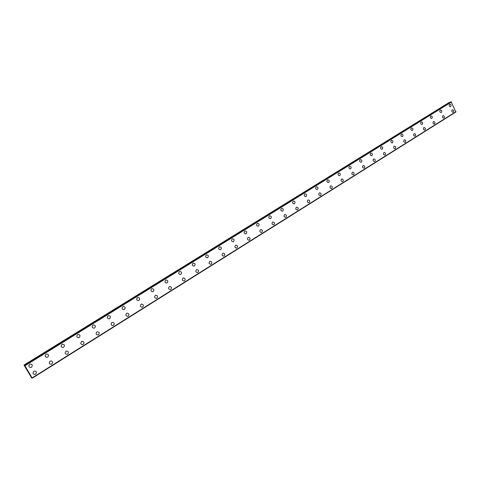 <?xml version="1.0" encoding="UTF-8"?>
<svg xmlns="http://www.w3.org/2000/svg" width="480" height="480" viewBox="0 0 480 480"><rect width="100%" height="100%" fill="white"/><g stroke="black" fill="none" stroke-linecap="round" stroke-linejoin="round"><path stroke-width="0.72" d="M30.288 364.086C32.466 364.386 32.856 365.442 31.464 367.236L30.888 367.476C28.716 367.158 28.332 366.108 29.73 364.32L30.294 364.086C32.466 364.386 32.856 365.442 31.464 367.236L30.888 367.476C28.716 367.158 28.332 366.108 29.73 364.32M46.524 354.024C48.678 354.318 49.068 355.356 47.7 357.144L47.16 357.372C45.012 357.066 44.622 356.022 45.996 354.246L46.524 354.024C48.678 354.318 49.068 355.356 47.7 357.144L47.16 357.372C45.012 357.066 44.622 356.022 45.996 354.246M62.448 344.154C64.578 344.436 64.968 345.468 63.624 347.238L63.12 347.46C60.99 347.166 60.6 346.134 61.95 344.364L62.448 344.154C64.578 344.436 64.974 345.468 63.63 347.244L63.12 347.46C60.996 347.166 60.606 346.134 61.95 344.364M78.072 334.47C80.178 334.746 80.574 335.766 79.254 337.524L78.774 337.734C76.674 337.446 76.284 336.426 77.604 334.674L78.072 334.47C80.178 334.746 80.574 335.766 79.254 337.524L78.774 337.734C76.674 337.446 76.284 336.426 77.604 334.674M93.408 324.966C95.49 325.236 95.886 326.244 94.59 327.996L94.134 328.188C92.058 327.912 91.668 326.904 92.964 325.158L93.408 324.966C95.49 325.236 95.886 326.244 94.59 327.996L94.14 328.194C92.064 327.912 91.668 326.904 92.964 325.158M108.462 315.636C110.52 315.9 110.916 316.902 109.644 318.636L109.212 318.828C107.16 318.552 106.77 317.55 108.042 315.822L108.462 315.636C110.52 315.9 110.916 316.902 109.644 318.636L109.218 318.828C107.16 318.552 106.77 317.55 108.042 315.822M123.24 306.48C125.274 306.738 125.664 307.728 124.422 309.45L124.014 309.63C121.986 309.366 121.596 308.376 122.844 306.654L123.246 306.48C125.274 306.738 125.67 307.728 124.422 309.45L124.014 309.63C121.986 309.366 121.596 308.376 122.844 306.654M137.754 297.486C139.758 297.744 140.154 298.728 138.93 300.432L138.54 300.606C136.542 300.342 136.152 299.358 137.376 297.66L137.754 297.486C139.764 297.744 140.154 298.728 138.93 300.432L138.546 300.606C136.542 300.342 136.152 299.358 137.376 297.66M152.004 288.66C153.984 288.912 154.374 289.884 153.18 291.576L152.808 291.744C150.834 291.486 150.444 290.508 151.644 288.822L152.004 288.66C153.99 288.912 154.38 289.884 153.18 291.576L152.814 291.744C150.834 291.486 150.444 290.508 151.65 288.822M166.002 279.984C167.958 280.236 168.348 281.202 167.172 282.876L166.818 283.038C164.868 282.78 164.484 281.82 165.66 280.14L166.002 279.984C167.958 280.236 168.348 281.196 167.172 282.876L166.824 283.038C164.868 282.78 164.484 281.814 165.666 280.14M179.754 271.47C181.686 271.716 182.07 272.67 180.918 274.332L180.582 274.488C178.656 274.236 178.272 273.276 179.43 271.614L179.754 271.47C181.686 271.716 182.076 272.67 180.918 274.332L180.588 274.488C178.656 274.236 178.272 273.276 179.43 271.614M193.266 263.1C195.168 263.34 195.558 264.288 194.424 265.938L194.106 266.082C192.204 265.836 191.82 264.888 192.954 263.238L193.266 263.1C195.174 263.34 195.558 264.288 194.424 265.938L194.106 266.082C192.204 265.836 191.82 264.888 192.96 263.238M206.544 254.874C208.422 255.114 208.806 256.056 207.69 257.688L207.39 257.832C205.512 257.58 205.134 256.644 206.244 255.012L206.544 254.874C208.422 255.114 208.806 256.056 207.696 257.688L207.39 257.832C205.512 257.58 205.134 256.644 206.25 255.012M219.594 246.792C221.448 247.032 221.826 247.962 220.734 249.582L220.446 249.72C218.592 249.474 218.214 248.538 219.312 246.924L219.594 246.792C221.448 247.032 221.832 247.962 220.734 249.582L220.446 249.72C218.592 249.474 218.214 248.538 219.312 246.924M232.416 238.842C234.246 239.082 234.624 240.006 233.556 241.614L233.274 241.746C231.45 241.5 231.072 240.576 232.146 238.968L232.422 238.842C234.252 239.082 234.63 240.006 233.556 241.614L233.28 241.746C231.45 241.5 231.072 240.576 232.152 238.968M245.028 231.036C246.834 231.27 247.212 232.188 246.156 233.784L245.892 233.904C244.086 233.664 243.714 232.746 244.77 231.156L245.028 231.03C246.834 231.27 247.212 232.188 246.156 233.778L245.892 233.904C244.086 233.664 243.714 232.746 244.77 231.156M257.424 223.356C259.206 223.59 259.584 224.502 258.546 226.08L258.294 226.2C256.512 225.954 256.14 225.048 257.178 223.47L257.43 223.35C259.212 223.59 259.584 224.502 258.546 226.08L258.294 226.2C256.512 225.954 256.146 225.048 257.178 223.47M269.622 215.802C271.38 216.042 271.746 216.942 270.732 218.508L270.486 218.622C268.734 218.376 268.362 217.476 269.382 215.916L269.622 215.802C271.38 216.036 271.752 216.942 270.732 218.502L270.492 218.622C268.734 218.376 268.362 217.476 269.382 215.916M281.61 208.374C283.344 208.614 283.716 209.508 282.714 211.056L282.48 211.17C280.752 210.924 280.386 210.03 281.382 208.482L281.61 208.374C283.35 208.614 283.716 209.508 282.714 211.056L282.48 211.17M293.406 201.066C295.116 201.306 295.482 202.194 294.498 203.73L294.276 203.838C292.566 203.592 292.206 202.704 293.19 201.174L293.406 201.066C295.122 201.306 295.482 202.194 294.504 203.73L294.276 203.838C292.566 203.592 292.206 202.704 293.19 201.174M305.01 193.878C306.702 194.118 307.062 195 306.096 196.524L305.88 196.626C304.194 196.386 303.834 195.504 304.8 193.98L305.01 193.878C306.702 194.118 307.062 195 306.096 196.524L305.886 196.626C304.194 196.38 303.834 195.504 304.8 193.98M316.428 186.81C318.096 187.05 318.45 187.92 317.502 189.432L317.298 189.528C315.636 189.288 315.276 188.412 316.224 186.906L316.428 186.81C318.096 187.05 318.456 187.92 317.508 189.432L317.298 189.528C315.636 189.288 315.276 188.412 316.23 186.906M327.66 179.85C329.304 180.09 329.664 180.954 328.728 182.454L328.53 182.55C326.892 182.304 326.532 181.44 327.468 179.946L327.666 179.85C329.31 180.09 329.664 180.954 328.734 182.454L328.536 182.55C326.892 182.304 326.538 181.44 327.468 179.946M338.724 173.004C340.344 173.244 340.698 174.102 339.78 175.584L339.588 175.68C337.968 175.434 337.62 174.57 338.538 173.094L338.724 173.004C340.344 173.244 340.698 174.102 339.78 175.584L339.588 175.68C337.968 175.434 337.614 174.57 338.532 173.094M349.602 166.26C351.204 166.5 351.558 167.358 350.658 168.822L350.472 168.912C348.87 168.672 348.522 167.814 349.428 166.35L349.602 166.26C351.204 166.5 351.552 167.358 350.652 168.828L350.472 168.912C348.87 168.672 348.522 167.814 349.422 166.35M360.318 159.624C361.896 159.87 362.244 160.716 361.356 162.168L361.182 162.258C359.604 162.012 359.256 161.166 360.144 159.714L360.318 159.624C361.896 159.864 362.244 160.716 361.362 162.168L361.182 162.258C359.604 162.012 359.256 161.166 360.144 159.708M370.866 153.096C372.426 153.336 372.768 154.176 371.898 155.622L371.724 155.706C370.17 155.46 369.822 154.614 370.698 153.174L370.866 153.09C372.426 153.336 372.768 154.176 371.898 155.622L371.73 155.706C370.17 155.46 369.828 154.614 370.698 153.174M381.252 146.664C382.788 146.904 383.13 147.738 382.272 149.172L382.11 149.25C380.574 149.004 380.232 148.17 381.09 146.742L381.252 146.658C382.794 146.904 383.13 147.738 382.278 149.172L382.11 149.25C380.574 149.004 380.232 148.17 381.09 146.742M391.476 140.328C392.994 140.568 393.336 141.402 392.49 142.818L392.334 142.896C390.816 142.65 390.48 141.822 391.32 140.406L391.482 140.328C393 140.568 393.336 141.402 392.496 142.818L392.334 142.896C390.816 142.65 390.48 141.816 391.326 140.406M401.55 134.088C403.05 134.334 403.386 135.156 402.558 136.56L402.402 136.638C400.902 136.392 400.572 135.564 401.4 134.166L401.55 134.088C403.05 134.334 403.386 135.156 402.558 136.56L402.408 136.638C400.908 136.392 400.572 135.564 401.4 134.16M411.474 127.944C412.95 128.19 413.286 129.006 412.47 130.398L412.32 130.476C410.844 130.224 410.508 129.408 411.33 128.016L411.474 127.944C412.956 128.19 413.286 129.006 412.47 130.398L412.326 130.476C410.844 130.224 410.514 129.408 411.33 128.016M421.248 121.89C422.706 122.136 423.036 122.952 422.232 124.332L422.094 124.404C420.63 124.152 420.3 123.336 421.104 121.962L421.248 121.89C422.712 122.136 423.036 122.952 422.238 124.332L422.094 124.404C420.636 124.152 420.306 123.336 421.11 121.962M430.872 115.926C432.318 116.172 432.642 116.982 431.856 118.35L431.718 118.422C430.272 118.17 429.948 117.36 430.74 115.998M430.74 115.992L430.878 115.926C432.318 116.172 432.648 116.982 431.856 118.35L431.718 118.416C430.278 118.17 429.954 117.36 430.74 115.992M440.424 110.028C441.81 110.346 442.11 111.156 441.336 112.458L441.138 112.548M440.232 110.118L440.364 110.052C441.786 110.298 442.11 111.102 441.336 112.458L441.204 112.524C439.776 112.272 439.458 111.468 440.232 110.118M449.772 104.238C451.14 104.556 451.44 105.36 450.672 106.65L450.486 106.734M449.586 104.322L449.712 104.262C451.122 104.508 451.44 105.306 450.678 106.65L450.546 106.716C449.142 106.464 448.824 105.666 449.586 104.322M34.476 371.07C36.618 371.394 36.996 372.444 35.61 374.22L35.004 374.466C32.868 374.136 32.496 373.086 33.882 371.316L34.476 371.07C36.618 371.394 36.996 372.444 35.61 374.22L35.01 374.472C32.868 374.136 32.496 373.086 33.882 371.316M50.64 360.96C52.764 361.266 53.142 362.31 51.78 364.08L51.216 364.314C49.098 363.996 48.72 362.952 50.082 361.188L50.64 360.96C52.764 361.272 53.142 362.31 51.78 364.08L51.216 364.314C49.098 363.996 48.72 362.952 50.082 361.188M66.498 351.036C68.598 351.342 68.982 352.368 67.644 354.126L67.11 354.354C65.016 354.042 64.632 353.01 65.97 351.258L66.498 351.036C68.598 351.342 68.982 352.368 67.644 354.126L67.11 354.354C65.016 354.042 64.638 353.01 65.976 351.258M82.056 341.304C84.138 341.598 84.522 342.618 83.214 344.364L82.704 344.58C80.634 344.28 80.25 343.26 81.564 341.514L82.062 341.304C84.138 341.598 84.522 342.618 83.214 344.364L82.71 344.58C80.634 344.28 80.25 343.26 81.564 341.514M97.332 331.752C99.39 332.04 99.774 333.048 98.49 334.782L98.01 334.986C95.958 334.692 95.574 333.684 96.864 331.956L97.332 331.752C99.39 332.04 99.774 333.048 98.49 334.782L98.01 334.986C95.958 334.692 95.58 333.684 96.864 331.956M112.326 322.374C114.36 322.656 114.744 323.652 113.478 325.374L113.028 325.572C111 325.29 110.616 324.288 111.882 322.572L112.326 322.374C114.36 322.656 114.744 323.652 113.484 325.374L113.028 325.572C111 325.29 110.622 324.288 111.882 322.572M127.044 313.17C129.054 313.446 129.438 314.436 128.202 316.14L127.77 316.332C125.766 316.05 125.388 315.06 126.624 313.356L127.05 313.17C129.054 313.446 129.438 314.436 128.202 316.14L127.77 316.332C125.766 316.05 125.388 315.06 126.63 313.356M141.498 304.134C143.484 304.398 143.868 305.382 142.65 307.074L142.248 307.26C140.268 306.984 139.884 306 141.102 304.308L141.504 304.134C143.484 304.398 143.868 305.382 142.656 307.08L142.248 307.26C140.268 306.984 139.884 306 141.102 304.308M155.694 295.26C157.656 295.518 158.04 296.49 156.846 298.176L156.456 298.35C154.5 298.08 154.122 297.102 155.316 295.428L155.7 295.26C157.656 295.518 158.04 296.49 156.846 298.176L156.462 298.35C154.506 298.08 154.122 297.102 155.322 295.428M169.638 286.542C171.576 286.8 171.954 287.76 170.784 289.428L170.418 289.596C168.486 289.332 168.108 288.366 169.278 286.704L169.644 286.542C171.576 286.8 171.96 287.76 170.784 289.428L170.418 289.596C168.486 289.332 168.108 288.366 169.284 286.704M183.336 277.974C185.25 278.232 185.628 279.186 184.476 280.842L184.128 280.998C182.22 280.74 181.842 279.78 182.994 278.13L183.342 277.974C185.25 278.232 185.628 279.186 184.482 280.842L184.128 280.998C182.22 280.74 181.842 279.78 182.994 278.13M196.8 269.562C198.684 269.814 199.062 270.762 197.934 272.4L197.598 272.556C195.714 272.292 195.342 271.35 196.47 269.712L196.8 269.562C198.684 269.814 199.062 270.762 197.934 272.4L197.598 272.556C195.714 272.292 195.342 271.35 196.47 269.712M210.024 261.294C211.884 261.546 212.262 262.482 211.152 264.108L210.834 264.258C208.974 264 208.602 263.058 209.712 261.438L210.024 261.294C211.89 261.546 212.262 262.482 211.152 264.108L210.834 264.252C208.98 264 208.602 263.058 209.712 261.438M223.026 253.164C224.862 253.416 225.234 254.346 224.148 255.96L223.842 256.098C222.006 255.846 221.634 254.91 222.726 253.302L223.026 253.164C224.862 253.416 225.234 254.346 224.148 255.96L223.842 256.098C222.006 255.846 221.634 254.91 222.726 253.302M235.8 245.178C237.618 245.424 237.99 246.348 236.916 247.944L236.628 248.082C234.816 247.83 234.444 246.906 235.518 245.31L235.806 245.178C237.618 245.424 237.99 246.348 236.922 247.944L236.628 248.082C234.816 247.83 234.45 246.906 235.518 245.31M248.364 237.324C250.152 237.57 250.524 238.488 249.474 240.072L249.198 240.204C247.41 239.952 247.038 239.034 248.094 237.45L248.364 237.324C250.158 237.57 250.524 238.488 249.474 240.072L249.198 240.198C247.41 239.952 247.044 239.034 248.094 237.45M260.718 229.602C262.482 229.848 262.854 230.754 261.822 232.326L261.552 232.452C259.788 232.2 259.422 231.294 260.454 229.728L260.718 229.602C262.488 229.848 262.854 230.754 261.822 232.326L261.552 232.452C259.788 232.2 259.422 231.294 260.46 229.728M272.868 222.006C274.608 222.252 274.974 223.152 273.96 224.712L273.702 224.832C271.962 224.58 271.602 223.68 272.616 222.126L272.868 222.006C274.608 222.252 274.974 223.152 273.96 224.712L273.708 224.832C271.962 224.58 271.602 223.68 272.616 222.126M284.814 214.542C286.536 214.788 286.896 215.682 285.9 217.224L285.654 217.338C283.938 217.092 283.578 216.198 284.574 214.656L284.814 214.542C286.536 214.788 286.896 215.676 285.9 217.224L285.654 217.338C283.938 217.092 283.578 216.192 284.574 214.656M296.568 207.192C298.266 207.438 298.62 208.326 297.642 209.856L297.408 209.97C295.716 209.718 295.356 208.83 296.334 207.306L296.568 207.192C298.266 207.438 298.626 208.326 297.648 209.856L297.414 209.964C295.716 209.718 295.356 208.83 296.34 207.306M308.13 199.968C309.804 200.214 310.158 201.09 309.198 202.608L308.97 202.716C307.296 202.47 306.942 201.588 307.908 200.076L308.13 199.968C309.804 200.214 310.164 201.09 309.198 202.608L308.976 202.716C307.302 202.464 306.948 201.588 307.908 200.076M319.506 192.858C321.156 193.098 321.51 193.974 320.568 195.474L320.352 195.582C318.696 195.33 318.348 194.46 319.29 192.96L319.506 192.858C321.162 193.098 321.516 193.974 320.568 195.474L320.352 195.582C318.702 195.33 318.348 194.46 319.296 192.96M330.702 185.856C332.334 186.102 332.682 186.972 331.752 188.46L331.548 188.562C329.916 188.31 329.562 187.446 330.498 185.958L330.702 185.856C332.334 186.102 332.682 186.972 331.758 188.46L331.548 188.562C329.916 188.31 329.568 187.446 330.498 185.958M341.718 178.974C343.326 179.22 343.674 180.078 342.762 181.554L342.564 181.65C340.956 181.404 340.608 180.54 341.52 179.07L341.718 178.974C343.332 179.214 343.68 180.078 342.768 181.554L342.564 181.65C340.956 181.404 340.608 180.54 341.52 179.07M352.56 172.194C354.15 172.44 354.498 173.292 353.598 174.756L353.406 174.852C351.816 174.6 351.474 173.748 352.374 172.284L352.566 172.194C354.156 172.44 354.498 173.292 353.604 174.756L353.406 174.852C351.822 174.6 351.474 173.748 352.374 172.284M363.24 165.522C364.806 165.768 365.148 166.614 364.266 168.066L364.08 168.156C362.514 167.904 362.172 167.058 363.054 165.612L363.24 165.522C364.812 165.768 365.154 166.614 364.272 168.066L364.086 168.156C362.514 167.904 362.172 167.058 363.06 165.612M373.752 158.952C375.3 159.198 375.642 160.038 374.772 161.478L374.592 161.562C373.044 161.316 372.708 160.47 373.578 159.036L373.752 158.952C375.3 159.198 375.636 160.038 374.772 161.478L374.592 161.562C373.044 161.316 372.702 160.47 373.572 159.036M384.102 152.484C385.626 152.73 385.968 153.564 385.11 154.986L384.936 155.076C383.412 154.824 383.076 153.99 383.928 152.568L384.102 152.484C385.632 152.73 385.968 153.564 385.116 154.986L384.942 155.076C383.412 154.824 383.076 153.99 383.934 152.568M394.29 146.112C395.802 146.358 396.138 147.186 395.298 148.602L395.13 148.686C393.624 148.434 393.288 147.6 394.128 146.19L394.296 146.112C395.802 146.358 396.138 147.186 395.298 148.602L395.13 148.68C393.624 148.434 393.288 147.6 394.134 146.19M404.334 139.836C405.822 140.088 406.152 140.91 405.33 142.308L405.168 142.386C403.68 142.14 403.35 141.312 404.178 139.914L404.334 139.836C405.822 140.088 406.152 140.91 405.324 142.308L405.162 142.386C403.674 142.14 403.344 141.312 404.172 139.914M414.222 133.656C415.692 133.908 416.016 134.724 415.206 136.11L415.05 136.188C413.58 135.936 413.25 135.12 414.066 133.734L414.222 133.656C415.692 133.908 416.022 134.724 415.206 136.11L415.05 136.188C413.58 135.936 413.256 135.12 414.066 133.734M423.96 127.572C425.412 127.818 425.736 128.634 424.938 130.008L424.788 130.08C423.336 129.828 423.012 129.018 423.81 127.644L423.96 127.572C425.412 127.818 425.742 128.634 424.938 130.008L424.788 130.08C423.342 129.828 423.012 129.018 423.816 127.644M433.56 121.572C434.988 121.824 435.312 122.628 434.526 123.99L434.382 124.068C432.948 123.81 432.624 123.006 433.416 121.644L433.56 121.572C434.994 121.824 435.318 122.628 434.532 123.99L434.382 124.062C432.954 123.81 432.63 123.006 433.416 121.644M443.076 115.638C444.45 115.962 444.75 116.772 443.976 118.068L443.772 118.158M442.878 115.728L443.016 115.662C444.432 115.914 444.75 116.712 443.976 118.068L443.838 118.134C442.422 117.882 442.104 117.078 442.878 115.728M452.394 109.818C453.75 110.142 454.05 110.94 453.288 112.224L453.09 112.314M452.202 109.902L452.334 109.836C453.732 110.088 454.05 110.886 453.288 112.224L453.15 112.296C451.752 112.038 451.44 111.24 452.202 109.902M141.966 304.074L141.432 304.128M449.97 102.438L449.394 102.342L24 365.058L24.96 365.766L32.28 378.186L31.536 377.298L31.716 377.898L31.452 377.628L24 365.058M450.876 101.88L24.636 365.358M455.868 112.014L32.274 378.186L455.868 112.014L451.086 101.814M27.948 371.19L28.164 371.55L27.948 371.19M27.81 371.124L28.176 371.556M27.774 371.07L28.02 371.478M451.5 102.018L24.96 365.766M456 111.648L32.166 377.88M449.646 102.264L24.096 365.106M449.73 102.276L24.144 365.16M451.17 101.85L24.702 365.436M451.404 101.97L24.888 365.676M451.452 101.988L24.924 365.718M455.988 111.696L32.184 377.922M455.97 111.726L32.19 377.946M455.892 111.948L32.262 378.132"/></g></svg>
